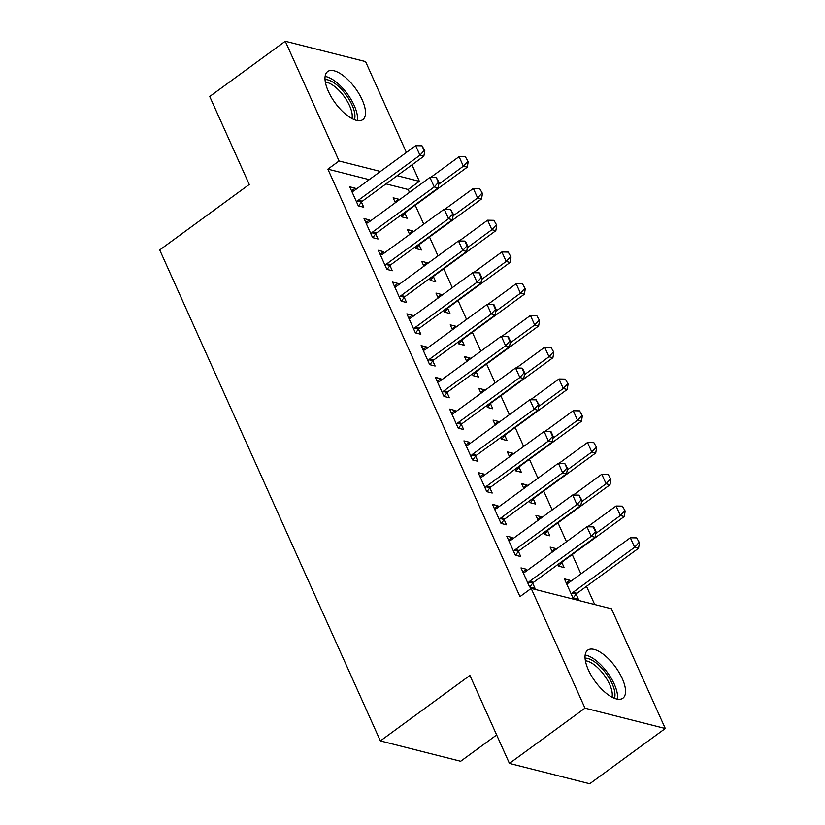 <?xml version="1.0" encoding="UTF-8"?>
<svg xmlns="http://www.w3.org/2000/svg" width="825" height="825" viewBox="0 0 825 825"><rect width="100%" height="100%" fill="white"/><g stroke="black" fill="none" stroke-linecap="round" stroke-linejoin="round"><path stroke-width="1.24" d="M588.369 669.89A29.782 12.478 -126.2 0 1 587.72 650.141A29.782 12.478 -126.2 0 1 622.225 678.47A29.782 12.478 -126.2 0 1 622.875 698.218A29.782 12.478 -126.2 0 1 588.369 669.89M328.329 91.276A29.782 12.478 -126.2 0 1 327.68 71.528A29.782 12.478 -126.2 0 1 362.185 99.856A29.782 12.478 -126.2 0 1 362.835 119.604A29.782 12.478 -126.2 0 1 328.329 91.276M594.691 604.519L586.513 586.317M580.924 573.891L572.241 554.555M566.466 541.726L557.968 522.803M552.193 509.974L543.696 491.05M537.931 478.211L529.423 459.288M523.658 446.459L515.151 427.536M509.386 414.697L500.878 395.773M495.113 382.944L486.606 364.021M480.841 351.182L472.333 332.258M466.568 319.43L458.061 300.506M452.296 287.667L443.788 268.744M438.023 255.915L429.516 236.992M423.751 224.153L415.243 205.229M409.478 192.4L408.179 189.513L419.368 181.325L397.186 175.704M611.469 608.778L665.28 728.496L584.987 708.149L531.187 588.421L611.469 608.778M584.987 708.149L509.438 763.403L589.731 783.75L665.28 728.496M496.65 734.941L460.659 761.269L380.366 740.912L159.72 249.954L249.263 184.47L209.725 96.504L285.275 41.25L365.568 61.597L406.395 152.46M411.984 164.876L419.368 181.325M551.956 551.152L555.576 548.501L550.151 547.13L552.358 552.049M555.576 548.501L555.978 549.398M561.825 562.423L564.135 567.559L558.711 566.187L557.947 564.465M508.561 540.148L512.181 537.508L506.756 536.126L515.316 555.184L520.74 556.555L518.43 551.42M512.181 537.508L512.758 538.808M523.411 487.637L527.031 484.987L521.606 483.615L523.813 488.534M527.031 484.987L527.433 485.884M533.28 498.908L535.6 504.044L530.166 502.673L529.403 500.95M480.016 476.633L483.636 473.993L478.211 472.612L486.771 491.669L492.195 493.041L489.885 487.905M483.636 473.993L484.223 475.293M494.866 424.122L498.486 421.482L493.061 420.1L495.268 425.019M498.486 421.482L498.888 422.369M504.745 435.394L507.055 440.529L501.631 439.158L500.858 437.436M451.471 413.119L455.091 410.479L449.666 409.097L458.226 428.154L463.65 429.526L461.34 424.39M455.091 410.479L455.678 411.778M466.321 360.608L469.941 357.968L464.516 356.586L466.723 361.505M469.941 357.968L470.343 358.854M476.2 371.879L478.51 377.015L473.086 375.643L472.312 373.921M422.926 349.604L426.546 346.964L421.121 345.593L429.681 364.64L435.105 366.022L432.795 360.876M426.546 346.964L427.133 348.263M437.786 297.093L441.396 294.453L435.971 293.071L438.178 297.99M441.396 294.453L441.798 295.34M447.655 308.364L449.965 313.5L444.541 312.128L443.767 310.417M394.381 286.089L398.001 283.449L392.576 282.078L401.136 301.125L406.56 302.507L404.25 297.361M398.001 283.449L398.588 284.759M409.241 233.578L412.851 230.938L407.426 229.556L409.643 234.475M412.851 230.938L413.253 231.825M419.11 244.85L421.42 249.985L415.996 248.614L415.222 246.902M365.836 222.585L369.456 219.935L364.031 218.563L372.591 237.61L378.015 238.992L375.705 233.846M369.456 219.935L370.043 221.244M408.179 189.513L385.987 183.882M369.229 179.633L327.886 169.156L519.987 596.609L531.187 588.421M351.563 190.822L355.183 188.182L349.759 186.801L358.318 205.858L363.743 207.23L361.433 202.094M355.183 188.182L355.771 189.482M394.969 201.826L398.578 199.176L393.154 197.804L395.371 202.723M398.578 199.176L398.98 200.073M404.838 213.087L407.148 218.233L401.723 216.862L400.95 215.139M380.108 254.337L383.728 251.687L378.304 250.315L386.863 269.373L392.287 270.744L389.978 265.609M383.728 251.687L384.316 252.997M423.514 265.341L427.123 262.69L421.699 261.319L423.916 266.228M427.123 262.69L427.525 263.587M433.383 276.602L435.693 281.748L430.268 280.376L429.495 278.654M408.653 317.852L412.273 315.202L406.849 313.83L415.408 332.887L420.832 334.259L418.522 329.123M412.273 315.202L412.861 316.511M452.048 328.855L455.668 326.205L450.244 324.833L452.451 329.742M455.668 326.205L456.07 327.102M461.928 340.117L464.238 345.262L458.813 343.881L458.04 342.169M437.198 381.367L440.818 378.716L435.394 377.345L443.953 396.402L449.377 397.774L447.067 392.628M440.818 378.716L441.406 380.026M480.593 392.37L484.213 389.72L478.789 388.348L480.996 393.257M484.213 389.72L484.615 390.617M490.473 403.631L492.783 408.777L487.358 407.395L486.585 405.683M465.743 444.881L469.363 442.231L463.939 440.859L472.498 459.917L477.923 461.288L475.613 456.142M469.363 442.231L469.951 443.541M509.138 455.885L512.758 453.234L507.334 451.863L509.541 456.772M512.758 453.234L513.16 454.132M519.018 467.146L521.328 472.292L515.893 470.91L515.13 469.198M494.288 508.396L497.908 505.746L492.484 504.374L501.043 523.432L506.468 524.803L504.157 519.657M497.908 505.746L498.496 507.055M537.683 519.389L541.303 516.749L535.879 515.377L538.086 520.286M541.303 516.749L541.705 517.646M547.553 530.661L549.863 535.807L544.438 534.425L543.675 532.713M522.833 571.911L526.453 569.26L521.018 567.889L529.588 586.936L535.012 588.318L532.702 583.172M526.453 569.26L527.031 570.57M566.228 582.904L569.848 580.264L564.424 578.882L572.983 597.939L578.408 599.321L576.097 594.175M569.848 580.264L570.436 581.563M327.886 169.156L339.085 160.978L285.275 41.25M509.438 763.403L469.91 675.428L380.366 740.912M380.418 171.456L339.085 160.978M424.143 150.573L424.803 150.738L422.008 145.808L424.143 150.573L419.956 155.203L423.854 156.193L362.299 201.207A3.816 3.094 -75.8 0 0 361.515 201.981L358.514 205.91M351.904 191.575L353.203 191.163A3.816 3.094 -75.8 0 0 354.111 190.699L415.676 145.674L419.956 155.203L358.39 200.217A3.816 3.094 -75.8 0 0 357.617 200.991L356.678 202.208M422.008 145.808L415.676 145.674M423.854 156.193L424.803 150.738M401.909 216.903L404.92 212.984A3.816 3.094 104.2 0 1 405.704 212.211L467.259 167.197L463.351 166.207L459.071 156.678L430.671 177.447M468.198 161.741L465.403 156.812L468.198 161.741L467.259 167.197M438.787 184.171L463.351 166.207L467.548 161.576M459.071 156.678L465.403 156.812M438.415 182.325L439.075 182.49L436.281 177.561L438.415 182.325L434.228 186.955L438.127 187.945L376.571 232.97A3.816 3.094 -75.8 0 0 375.787 233.743L372.787 237.662M366.176 223.338L367.465 222.925A3.816 3.094 -75.8 0 0 368.383 222.451L429.938 177.427L434.228 186.955L372.663 231.98A3.816 3.094 -75.8 0 0 371.889 232.753L370.951 233.96M436.281 177.561L429.938 177.427M438.127 187.945L439.075 182.49M452.688 214.088L453.348 214.252L450.553 209.323L452.688 214.088L448.501 218.718L452.399 219.708L390.844 264.722A3.816 3.094 -75.8 0 0 390.06 265.495L387.059 269.414M380.449 255.09L381.738 254.678A3.816 3.094 -75.8 0 0 382.656 254.213L444.211 209.189L448.501 218.718L386.935 263.732A3.816 3.094 -75.8 0 0 386.162 264.505L385.223 265.722M450.553 209.323L444.211 209.189M452.399 219.708L453.348 214.252M416.182 248.665L419.193 244.736A3.816 3.094 104.2 0 1 419.977 243.973L481.532 198.949L477.623 197.959L473.344 188.43L444.943 209.199M482.47 193.493L479.676 188.564L482.47 193.493L481.532 198.949M453.049 215.933L477.623 197.959L481.821 193.328M473.344 188.43L479.676 188.564M430.454 280.418L433.465 276.499A3.816 3.094 104.2 0 1 434.249 275.725L495.804 230.701L491.896 229.711L487.616 220.193L459.216 240.962M496.743 225.256L493.948 220.327L496.743 225.256L495.804 230.701M467.321 247.686L491.896 229.711L496.093 225.091M487.616 220.193L493.948 220.327M325.04 79.551A25.771 10.797 -126.2 0 1 336.404 84.593A25.771 10.797 -126.2 0 1 354.389 119.687M351.976 118.573A23.863 9.993 53.8 0 0 335.084 86.852A23.863 9.993 53.8 0 0 325.37 82.191M357.39 120.553A29.587 12.396 53.8 0 0 336.249 82.118A29.587 12.396 53.8 0 0 325.122 76.436M585.08 658.164A25.771 10.797 -126.2 0 1 596.444 663.207A25.771 10.797 -126.2 0 1 614.429 698.301M612.016 697.187A23.863 9.993 53.8 0 0 595.124 665.466A23.863 9.993 53.8 0 0 585.41 660.804M617.43 699.167A29.587 12.396 53.8 0 0 596.289 660.722A29.587 12.396 53.8 0 0 585.162 655.05M466.96 245.84L467.61 246.005L465.475 241.24L464.826 241.075L466.96 245.84L462.773 250.47L466.672 251.46L405.116 296.484A3.816 3.094 -75.8 0 0 404.332 297.248L401.332 301.177M394.721 286.853L396.01 286.44A3.816 3.094 -75.8 0 0 396.928 285.966L458.483 240.941L462.773 250.47L401.208 295.494A3.816 3.094 -75.8 0 0 400.434 296.257L399.496 297.474M464.826 241.075L458.483 240.941M466.672 251.46L467.61 246.005M481.233 277.602L481.882 277.767L479.748 273.003L479.098 272.838L481.233 277.602L477.046 282.233L480.944 283.222L419.389 328.237A3.816 3.094 -75.8 0 0 418.605 329.01L415.594 332.929M408.994 318.605L410.283 318.192A3.816 3.094 -75.8 0 0 411.201 317.718L472.756 272.704L477.046 282.233L415.48 327.247A3.816 3.094 -75.8 0 0 414.707 328.02L413.768 329.237M479.098 272.838L472.756 272.704M480.944 283.222L481.882 277.767M444.727 312.18L447.738 308.251A3.816 3.094 104.2 0 1 448.522 307.488L510.077 262.463L506.168 261.473L501.889 251.945L473.488 272.714M511.015 257.008L508.221 252.079L511.015 257.008L510.077 262.463M481.594 279.448L506.168 261.473L510.366 256.843M501.889 251.945L508.221 252.079M458.999 343.932L462.01 340.013A3.816 3.094 104.2 0 1 462.794 339.24L524.349 294.216L520.441 293.226L516.161 283.707L487.761 304.477M525.288 288.76L522.493 283.841L525.288 288.76L524.349 294.216M495.866 311.2L520.441 293.226L524.638 288.595M516.161 283.707L522.493 283.841M495.505 309.354L496.155 309.519L494.02 304.755L493.371 304.59L495.505 309.354L491.318 313.985L495.217 314.975L433.661 359.999A3.816 3.094 -75.8 0 0 432.877 360.762L429.866 364.691M423.266 350.367L424.555 349.955A3.816 3.094 -75.8 0 0 425.473 349.48L487.028 304.456L491.318 313.985L429.753 359.009A3.816 3.094 -75.8 0 0 428.979 359.772L428.041 360.989M493.371 304.59L487.028 304.456M495.217 314.975L496.155 309.519M473.272 375.695L476.283 371.766A3.816 3.094 104.2 0 1 477.067 370.992L538.622 325.978L534.713 324.988L530.434 315.459L502.033 336.229M539.56 320.523L536.766 315.593L539.56 320.523L538.622 325.978M510.139 342.952L534.713 324.988L538.911 320.358M530.434 315.459L536.766 315.593M509.778 341.117L510.427 341.282L508.293 336.517L507.643 336.353L509.778 341.117L505.591 345.747L509.489 346.737L447.934 391.751A3.816 3.094 -75.8 0 0 447.15 392.525L444.139 396.443M437.539 382.119L438.828 381.707A3.816 3.094 -75.8 0 0 439.746 381.233L501.301 336.218L505.591 345.747L444.025 390.761A3.816 3.094 -75.8 0 0 443.252 391.535L442.313 392.752M507.643 336.353L501.301 336.218M509.489 346.737L510.427 341.282M487.544 407.447L490.555 403.528A3.816 3.094 104.2 0 1 491.329 402.755L552.894 357.73L548.986 356.74L544.706 347.222L516.306 367.991M553.833 352.275L551.038 347.356L553.833 352.275L552.894 357.73M524.411 374.715L548.986 356.74L553.183 352.11M544.706 347.222L551.038 347.356M524.05 372.869L524.7 373.034L522.565 368.27L521.916 368.105L524.05 372.869L519.853 377.499L523.762 378.489L462.206 423.514A3.816 3.094 -75.8 0 0 461.423 424.277L458.411 428.206M451.811 413.882L453.1 413.459A3.816 3.094 -75.8 0 0 454.018 412.995L515.573 367.971L519.853 377.499L458.298 422.524A3.816 3.094 -75.8 0 0 457.514 423.287L456.586 424.504M521.916 368.105L515.573 367.971M523.762 378.489L524.7 373.034M501.817 439.209L504.828 435.28A3.816 3.094 104.2 0 1 505.601 434.507L567.167 389.493L563.258 388.503L558.979 378.974L530.578 399.743M568.105 384.037L565.311 379.108L568.105 384.037L567.167 389.493M538.684 406.467L563.258 388.503L567.456 383.873M558.979 378.974L565.311 379.108M538.323 404.632L538.972 404.797L536.188 399.867L538.323 404.632L534.126 409.262L538.034 410.252L476.479 455.266A3.816 3.094 -75.8 0 0 475.695 456.039L472.684 459.958M466.084 445.634L467.373 445.222A3.816 3.094 -75.8 0 0 468.291 444.747L529.846 399.733L534.126 409.262L472.57 454.276A3.816 3.094 -75.8 0 0 471.787 455.049L470.858 456.266M536.188 399.867L529.846 399.733M538.034 410.252L538.972 404.797M516.089 470.962L519.1 467.032A3.816 3.094 104.2 0 1 519.874 466.269L581.439 421.245L577.531 420.255L573.251 410.726L544.851 431.506M582.378 415.79L579.583 410.86L582.378 415.79L581.439 421.245M552.956 438.23L577.531 420.255L581.728 415.625M573.251 410.726L579.583 410.86M552.595 436.384L553.245 436.549L551.11 431.784L550.461 431.619L552.595 436.384L548.398 441.014L552.307 442.004L490.751 487.028A3.816 3.094 -75.8 0 0 489.968 487.792L486.956 491.721M480.356 477.386L481.645 476.974A3.816 3.094 -75.8 0 0 482.563 476.51L544.118 431.485L548.398 441.014L486.843 486.038A3.816 3.094 -75.8 0 0 486.059 486.802L485.131 488.018M550.461 431.619L544.118 431.485M552.307 442.004L553.245 436.549M530.362 502.714L533.373 498.795A3.816 3.094 104.2 0 1 534.146 498.022L595.712 453.007L591.803 452.017L587.524 442.489L559.123 463.258M596.65 447.552L593.856 442.623L596.65 447.552L595.712 453.007M567.229 469.982L591.803 452.017L596.001 447.387M587.524 442.489L593.856 442.623M566.868 468.146L567.518 468.311L564.733 463.382L566.868 468.146L562.671 472.766L566.579 473.756L505.024 518.781A3.816 3.094 -75.8 0 0 504.24 519.554L501.229 523.473M494.629 509.149L495.918 508.736A3.816 3.094 -75.8 0 0 496.836 508.262L558.391 463.248L562.671 472.766L501.115 517.791A3.816 3.094 -75.8 0 0 500.332 518.564L499.403 519.781M564.733 463.382L558.391 463.248M566.579 473.756L567.518 468.311M544.634 534.476L547.645 530.547A3.816 3.094 104.2 0 1 548.419 529.784L609.984 484.76L606.076 483.77L601.796 474.241L573.396 495.021M610.923 479.304L608.128 474.375L610.923 479.304L609.984 484.76M581.501 501.744L606.076 483.77L610.273 479.139M601.796 474.241L608.128 474.375M581.14 499.898L581.79 500.063L579.006 495.134L581.14 499.898L576.943 504.529L580.852 505.519L519.296 550.543A3.816 3.094 -75.8 0 0 518.513 551.306L515.501 555.235M508.901 540.901L510.19 540.488A3.816 3.094 -75.8 0 0 511.108 540.024L572.663 495L576.943 504.529L515.388 549.553A3.816 3.094 -75.8 0 0 514.604 550.316L513.676 551.533M579.006 495.134L572.663 495M580.852 505.519L581.79 500.063M558.907 566.228L561.918 562.31A3.816 3.094 104.2 0 1 562.691 561.536L624.257 516.522L620.348 515.532L616.069 506.003L587.668 526.773M625.195 511.067L622.401 506.137L625.195 511.067L624.257 516.522M595.774 533.497L620.348 515.532L624.546 510.902M616.069 506.003L622.401 506.137M595.413 531.651L596.062 531.816L593.928 527.062L593.268 526.897L595.413 531.651L591.216 536.281L595.124 537.271L533.569 582.295A3.816 3.094 -75.8 0 0 532.785 583.069L529.774 586.988M523.174 572.663L524.463 572.251A3.816 3.094 -75.8 0 0 525.381 571.777L586.936 526.763L591.216 536.281L529.66 581.305A3.816 3.094 -75.8 0 0 528.877 582.079L527.948 583.296M593.268 526.897L586.936 526.763M595.124 537.271L596.062 531.816M573.179 597.991L576.19 594.062A3.816 3.094 104.2 0 1 576.964 593.299L638.529 548.274L634.621 547.284L630.341 537.756L568.776 582.78A3.816 3.094 104.2 0 1 567.868 583.254L566.569 583.667M639.468 542.819L636.673 537.89L639.468 542.819L638.529 548.274M571.343 594.289L572.282 593.072A3.816 3.094 104.2 0 1 573.066 592.309L634.621 547.284L638.818 542.654M630.341 537.756L636.673 537.89M357.617 200.991L361.515 201.981M358.39 200.217L362.299 201.207M405.704 212.211L405.147 212.077M404.92 212.984L404.168 212.788M371.889 232.753L375.787 233.743M372.663 231.98L376.571 232.97M386.162 264.505L390.06 265.495M386.935 263.732L390.844 264.722M419.977 243.973L419.42 243.829M419.193 244.736L418.44 244.551M434.249 275.725L433.692 275.581M433.465 276.499L432.713 276.303M400.434 296.257L404.332 297.248M401.208 295.494L405.116 296.484M414.707 328.02L418.605 329.01M415.48 327.247L419.389 328.237M448.522 307.488L447.965 307.343M447.738 308.251L446.985 308.065M462.794 339.24L462.237 339.096M462.01 340.013L461.257 339.817M428.979 359.772L432.877 360.762M429.753 359.009L433.661 359.999M477.067 370.992L476.51 370.858M476.283 371.766L475.52 371.58M443.252 391.535L447.15 392.525M444.025 390.761L447.934 391.751M491.329 402.755L490.782 402.61M490.555 403.528L489.792 403.332M457.514 423.287L461.423 424.277M458.298 422.524L462.206 423.514M505.601 434.507L505.055 434.373M504.828 435.28L504.065 435.084M471.787 455.049L475.695 456.039M472.57 454.276L476.479 455.266M519.874 466.269L519.327 466.125M519.1 467.032L518.337 466.847M486.059 486.802L489.968 487.792M486.843 486.038L490.751 487.028M534.146 498.022L533.6 497.887M533.373 498.795L532.61 498.599M500.332 518.564L504.24 519.554M501.115 517.791L505.024 518.781M548.419 529.784L547.872 529.64M547.645 530.547L546.882 530.362M514.604 550.316L518.513 551.306M515.388 549.553L519.296 550.543M562.691 561.536L562.145 561.402M561.918 562.31L561.155 562.114M528.877 582.079L532.785 583.069M529.66 581.305L533.569 582.295M576.964 593.299L573.066 592.309M576.19 594.062L572.282 593.072"/></g></svg>
